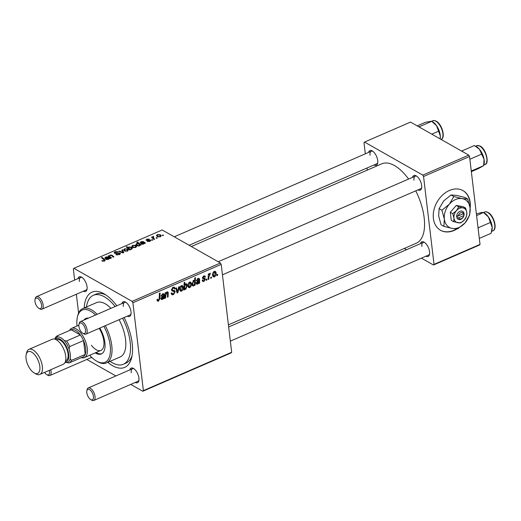 <?xml version="1.0" encoding="UTF-8"?>
<svg xmlns="http://www.w3.org/2000/svg" width="521" height="521" viewBox="0 0 521 521"><rect width="100%" height="100%" fill="white"/><g stroke="black" fill="none" stroke-linecap="round" stroke-linejoin="round"><path stroke-width="0.78" d="M470.131 208.263A22.787 16.959 119.6 0 0 463.039 190.627A22.787 16.959 119.6 0 0 449.408 190.471A22.787 16.959 119.6 0 0 433.869 210.243A22.787 16.959 119.6 0 0 440.545 230.269A22.787 16.959 119.6 0 0 454.169 230.425A22.787 16.959 119.6 0 0 457.086 228.888M440.408 230.191A22.787 16.959 119.6 0 0 453.908 230.269A22.787 16.959 119.6 0 0 456.565 228.888M469.975 207.091A22.787 16.959 119.6 0 0 462.902 190.556M368.575 152.412A7.978 3.784 66.5 0 1 372.287 150.934A7.978 3.784 66.5 0 1 377.718 160.54A7.978 3.784 66.5 0 1 377.64 163.255A7.978 3.784 66.5 0 1 374.026 164.955M189.143 245.261L376.735 163.776A6.838 3.243 -113.5 0 0 377.745 162.617M412.521 177.348A7.978 3.784 66.5 0 1 416.227 175.87A7.978 3.784 66.5 0 1 421.665 185.476A7.978 3.784 66.5 0 1 421.58 188.192A7.978 3.784 66.5 0 1 417.966 189.891M222.441 274.814L420.675 188.713A6.838 3.243 -113.5 0 0 421.691 187.553M420.427 243.672A7.978 3.784 66.5 0 1 424.14 242.187A7.978 3.784 66.5 0 1 429.571 251.793A7.978 3.784 66.5 0 1 429.486 254.508A7.978 3.784 66.5 0 1 425.872 256.208M230.347 341.138L428.581 255.036A6.838 3.243 -113.5 0 0 429.597 253.87M92.263 357.894A7.978 3.784 66.5 0 1 91.273 357.523M77.922 278.663A7.978 3.784 66.5 0 1 81.628 277.179A7.978 3.784 66.5 0 1 87.066 286.784A7.978 3.784 66.5 0 1 86.981 289.5A7.978 3.784 66.5 0 1 83.367 291.2M35.031 299.51A5.698 2.703 -113.5 0 0 34.972 301.457A5.698 2.703 -113.5 0 0 38.854 308.315A5.698 2.703 -113.5 0 0 41.589 305.208A5.698 2.703 -113.5 0 0 38.417 298.865A5.698 2.703 -113.5 0 0 35.031 299.51L35.304 298.351A6.838 3.243 66.5 0 1 36.477 296.664A6.838 3.243 66.5 0 1 40.495 298.774A6.838 3.243 66.5 0 1 43.171 305.189A6.838 3.243 66.5 0 1 41.921 309.2L86.076 290.028A6.838 3.243 -113.5 0 0 87.092 288.862M121.862 303.6A7.978 3.784 66.5 0 1 125.568 302.115A7.978 3.784 66.5 0 1 131.005 311.721A7.978 3.784 66.5 0 1 130.921 314.437A7.978 3.784 66.5 0 1 127.306 316.136M78.977 324.446A5.698 2.703 -113.5 0 0 78.912 326.393A5.698 2.703 -113.5 0 0 82.793 333.251A5.698 2.703 -113.5 0 0 85.529 330.145A5.698 2.703 -113.5 0 0 82.364 323.801A5.698 2.703 -113.5 0 0 78.977 324.446L79.244 323.287A6.838 3.243 66.5 0 1 80.416 321.6A6.838 3.243 66.5 0 1 84.435 323.71A6.838 3.243 66.5 0 1 87.111 330.125A6.838 3.243 66.5 0 1 85.867 334.137L130.016 314.964A6.838 3.243 -113.5 0 0 131.031 313.798M129.768 369.917A7.978 3.784 66.5 0 1 133.48 368.438A7.978 3.784 66.5 0 1 138.912 378.038A7.978 3.784 66.5 0 1 138.827 380.753A7.978 3.784 66.5 0 1 135.219 382.46M86.883 390.77A5.698 2.703 -113.5 0 0 86.825 392.71A5.698 2.703 -113.5 0 0 90.706 399.568A5.698 2.703 -113.5 0 0 93.441 396.461A5.698 2.703 -113.5 0 0 90.27 390.118A5.698 2.703 -113.5 0 0 86.883 390.77L87.15 389.604A6.838 3.243 66.5 0 1 88.329 387.917A6.838 3.243 66.5 0 1 92.341 390.027A6.838 3.243 66.5 0 1 95.024 396.442A6.838 3.243 66.5 0 1 93.773 400.46L137.922 381.281A6.838 3.243 -113.5 0 0 138.938 380.115M124.109 317.53A41.016 19.472 66.5 0 1 132.178 343.3A41.016 19.472 66.5 0 1 131.748 357.282A41.016 19.472 66.5 0 1 107.808 362.316M110.074 361.333A37.597 17.851 -113.5 0 0 123.334 364.27L126.095 363.072A37.597 17.851 -113.5 0 0 132.113 355.439M228.406 324.844L416.266 243.248A43.295 20.553 -113.5 0 0 424.159 217.804A43.295 20.553 -113.5 0 0 415.765 190.849M408.607 179.048A43.295 20.553 -113.5 0 0 381.763 163.822L191.363 246.524M231.135 352.899L142.832 391.251L143.379 390.626L231.676 352.274L231.135 352.899M86.812 359.457L115.877 375.954M130.751 384.394L142.832 391.251M204.525 279.217L202.956 278.813L202.506 278.032L203.737 275.974L204.929 275.922L205.45 276.859L204.792 277.237L204.44 276.605L203.783 276.625L203.164 277.628L204.935 278.475L205.378 279.256L203.978 281.412L202.747 281.47L202.161 280.291L202.819 279.907L203.229 280.78L203.932 280.76L204.72 279.601L202.513 278.071L204.401 279.145M202.513 277.576L203.887 278.227M198.911 279.543L197.973 279.152L197.01 280.617L196.332 280.819L197.954 278.488L199.139 278.435L199.589 279.178L199.628 283.203L198.937 283.502L198.794 282.903L197.55 284.205L196.691 284.199L196.183 283.255L197.778 280.858L198.892 280.187L198.664 279.1L197.752 278.585M191.468 283.541C191.715 285.228 191.142 286.576 189.755 287.592L188.628 287.592L187.925 286.257C187.645 284.512 188.224 283.124 189.651 282.095L190.745 282.095L191.468 283.541L190.562 283.027M158.54 301.145L157.544 301.184L157.023 299.516L157.687 299.132L157.694 299.77L158.488 300.311L159.211 298.611L159.393 293.33L160.071 293.036L159.882 298.507L158.54 301.145L157.062 300.304M157.134 299.451L158.488 300.311M184.519 288.797L184.48 289.787L183.887 290.041L184.141 282.577L184.818 282.284L184.721 284.896L185.75 283.789L186.583 283.808L187.28 285.287L185.769 289.318L184.981 289.324L183.939 288.471M179.413 286.641L177.889 292.646L177.075 293.004L175.824 288.198L176.495 287.905L177.479 292.001L178.69 286.954L179.413 286.641M171.162 293.219L173.382 293.844L174.548 292.105L174.301 291.571L172.412 291.135L171.474 289.936L173.057 287.299L174.444 287.253L175.18 288.51L174.535 289.025L174.079 288.1L173.128 288.126L172.138 289.604L172.464 290.119L174.594 290.562L175.206 291.747L173.434 294.678L171.91 294.769L171.155 293.18L171.819 292.802L172.275 293.903L171.175 293.277M174.301 291.571L171.481 289.969M171.487 289.233L172.464 290.119M217.622 274.339L217.589 275.407L216.918 275.694L216.938 274.639L217.622 274.339M132.894 302.734L132.113 301.359L73.878 268.315L162.181 229.963L220.416 263.007L221.197 264.381L132.894 302.734L143.379 390.626M221.197 264.381L231.676 352.274M183.275 287.104C183.516 288.79 182.949 290.138 181.562 291.148L180.435 291.148L179.725 289.813C179.452 288.067 180.032 286.68 181.458 285.651L182.545 285.658L183.275 287.104L182.37 286.589M163.62 294.866L162.682 294.476L161.725 295.948L161.048 296.143L162.669 293.818L163.848 293.759L164.304 294.508L164.343 298.533L163.653 298.833L163.509 298.227L162.265 299.529L161.399 299.529L160.898 298.585L162.487 296.189L163.601 295.511L163.379 294.43L162.467 293.909M165.756 295.433L165.665 297.953L164.988 298.253L165.177 292.822L165.854 292.528L165.821 293.434L167.104 291.89L167.821 291.877L168.231 292.698L168.094 296.905L167.417 297.198L167.56 293.01L166.967 292.62L165.756 295.433L165.098 295.062M167.56 293.01L166.499 292.353M195.186 285.137L194.509 285.43L194.541 284.674L193.493 285.964L192.731 285.944L192.015 284.433L193.48 280.435L194.633 280.819L194.763 277.967L195.44 277.673L195.186 285.137L194.535 284.766M194.255 280.435L193.805 280.344M216.137 272.828C216.378 274.515 215.811 275.863 214.424 276.872L213.297 276.879L212.588 275.537C212.314 273.792 212.894 272.405 214.32 271.382L215.407 271.382L216.137 272.828L215.232 272.314M211.435 277.029L211.396 278.09L210.731 278.383L210.751 277.322L211.435 277.029M208.914 277.035L208.817 279.21L208.14 279.51L208.328 274.079L209.006 273.785L208.96 274.912L209.911 273.297L210.386 273.284L208.914 277.035L208.237 276.651M206.922 278.989L206.883 280.057L206.212 280.344L206.238 279.289L206.922 278.989M146.349 240.331L146.792 239.172L149.338 239.093L147.183 239.426L147.287 240.122L150.497 240.083L149.892 241.327L147.156 241.373L149.501 241.073L149.866 240.396L146.349 240.331L146.023 239.94M150.1 241.23L149.866 240.396M147.183 239.426L147.007 240.52M150.595 240.904L150.497 240.083L150.797 240.455M141.302 244.082C140.696 243.613 140.937 243.151 142.018 242.695L143.028 242.135L141.373 241.952L140.227 243.053L141.009 241.685L143.366 241.549L145.496 243.177L144.317 243.268L143.47 244.115L141.302 244.082L140.937 243.659M140.227 243.053L140.051 242.662M135.675 245.417L136.561 246.446L135.675 247.501L132.738 247.429L131.793 246.348L132.705 245.293L135.675 245.417L135.909 247.384M104.46 261.06L101.758 260.787L103.959 260.734L103.966 259.855L101.458 257.661L102.136 257.367L104.734 259.64L105.183 260.292L104.46 261.06M104.018 261.216L103.966 259.855M129.885 249.344L130.348 249.754L129.755 250.008L126.212 246.908L126.89 246.615L128.114 247.703L128.804 246.987L131.448 247.201L132.393 248.315L131.683 249.233L129.885 249.344L129.957 249.924M122.513 249.78L123.757 252.613L122.943 252.972L118.925 251.337L119.602 251.044L122.923 252.457L121.797 250.093L122.513 249.78L122.813 252.275M120.006 252.939L120.455 253.48L119.348 254.593L115.786 254.567L118.853 254.268L119.381 253.258L116.274 253.414L114.503 253.167L114.066 252.665L115.076 251.689L118.3 251.63L115.59 252.001L115.141 252.861L120.006 252.939L120.149 254.111M119.726 254.411L119.381 253.258M115.017 253.362L114.926 252.613L115.206 253.401M162.949 234.932L163.451 235.375L162.786 235.668L162.265 235.231L162.949 234.932L163.021 235.564M132.113 301.359L220.416 263.007M127.482 248.973L128.368 250.002L127.476 251.063L124.545 250.992L123.601 249.911L124.512 248.849L127.482 248.973L127.717 250.94M106.017 259.412C105.411 258.944 105.646 258.481 106.727 258.025L107.743 257.465L106.082 257.276L104.936 258.377L105.724 257.016L108.081 256.873L110.211 258.501L109.032 258.592L108.179 259.445L106.017 259.412L105.652 258.983M104.936 258.377L104.76 257.986M110.341 256.879L111.533 257.928L110.856 258.221L108.277 255.961L108.961 255.668L109.39 256.045L110.159 255.088L111.963 255.127L113.956 256.873L113.285 257.166L111.292 255.427L110.367 255.42L109.794 256.111L110.459 257.869M141.054 245.104L140.025 245.085L139.413 245.879L136.808 245.638L135.857 244.525L136.535 243.633L138.15 243.489L136.828 242.298L137.505 242.005L141.054 245.104M160.344 234.697L161.23 235.726L160.338 236.788L157.407 236.716L156.463 235.635L157.375 234.58L160.344 234.697L160.579 236.671M156.762 237.622L157.264 238.064L156.6 238.351L156.072 237.915L156.762 237.622L156.834 238.247M152.751 238.377L152.966 236.495L153.539 236.365L153.682 238.273L154.685 239.185L154.008 239.478L151.429 237.224L152.581 237.153M153.356 236.866L153.187 238.761M152.243 239.582L152.751 240.025L152.08 240.311L151.559 239.875L152.243 239.582L152.321 240.214M73.878 268.315L73.337 268.94L74.666 280.077M76.353 294.248L78.599 313.075M105.822 294.912A37.597 17.851 -113.5 0 0 96.138 294.098L93.376 295.296A37.597 17.851 -113.5 0 0 86.473 306.993M479.483 245.026L433.492 265.007L434.032 264.381L480.023 244.408L479.483 245.026M404.303 248.439L406.53 249.702M421.411 258.149L433.492 265.007M468.763 155.141L410.528 122.09L364.537 142.07L422.772 175.115L468.763 155.141L469.545 156.515L480.023 244.408M469.545 156.515L423.553 176.489L434.032 264.381M364.537 142.07L363.997 142.689L365.325 153.832M367.012 168.003L367.266 170.12M423.553 176.489L422.772 175.115M372.828 151.292A6.838 3.243 -113.5 0 0 371.284 151.24A6.838 3.243 -113.5 0 0 370.04 155.258M424.68 242.545A6.838 3.243 -113.5 0 0 423.137 242.493A6.838 3.243 -113.5 0 0 421.886 246.511M416.774 176.228A6.838 3.243 -113.5 0 0 415.23 176.176A6.838 3.243 -113.5 0 0 413.98 180.194M84.2 307.976A41.016 19.472 66.5 0 1 104.226 293.916A41.016 19.472 66.5 0 1 116.841 305.781M126.115 302.473A6.838 3.243 -113.5 0 0 124.571 302.421A6.838 3.243 -113.5 0 0 123.321 306.439M82.168 277.537A6.838 3.243 -113.5 0 0 80.625 277.485A6.838 3.243 -113.5 0 0 79.381 281.503M134.021 368.79A6.838 3.243 -113.5 0 0 132.477 368.738A6.838 3.243 -113.5 0 0 131.233 372.756M116.476 254.867L116.398 254.241M116.613 254.906L116.548 254.333M117.31 255.016L117.251 254.561M118.912 254.762L118.853 254.268M115.141 252.255L115.076 251.689M115.857 253.434L115.805 252.985M119.674 251.643L119.602 251.044M122.982 252.952L122.923 252.457M124.571 249.318L124.512 248.849M124.903 249.103L124.376 249.767L125.157 250.673L127.059 250.822L127.56 250.165L126.811 249.259L124.903 249.103M125.229 251.265L125.157 250.673M127.104 251.194L127.059 250.822M127.007 247.605L126.89 246.615M128.231 248.68L128.114 247.703M128.85 247.403L128.804 246.987M131.585 248.328L131.448 247.201M128.752 249.136L128.602 247.872L129.482 248.875L131.207 249.018L131.624 248.484L130.791 247.501L129.006 247.325L128.98 249.331M131.253 249.377L131.207 249.018M129.605 249.878L129.482 248.875M102.455 261.203L102.37 260.461M102.78 261.295L102.709 260.715M102.259 258.357L102.136 257.367M104.877 260.826L104.734 259.64M107.795 257.928L107.743 257.465M105.776 257.446L105.724 257.016M108.199 257.895L108.081 256.873M108.798 259.015L108.589 257.276M109.736 258.703L109.69 258.279M107.971 259.113L108.544 258.429L108.049 257.752L106.681 259.119L107.971 259.113L108.016 259.51M106.746 259.647L106.479 258.878L106.571 259.614M109.078 256.658L108.961 255.668M109.508 257.035L109.39 256.045M110.205 255.498L110.159 255.088M112.074 256.078L111.963 255.127M132.764 245.756L132.705 245.293M133.102 245.547L132.568 246.212L133.356 247.11L135.258 247.26L135.753 246.602L135.004 245.704L133.102 245.547M133.428 247.703L133.356 247.11M135.304 247.638L135.258 247.26M136.613 244.264L136.535 243.633M137.629 243.02L137.505 242.005M136.997 243.854L136.613 244.382L137.511 245.365L139.211 245.541L139.569 244.968L138.671 243.997L136.997 243.854M137.453 245.925L137.375 245.287M139.257 245.938L139.569 244.968M138.521 246.068L138.475 245.651M137.583 245.964L137.511 245.365M143.086 242.604L143.028 242.135M141.061 242.122L141.009 241.685M143.49 242.565L143.366 241.549M144.089 243.691L143.881 241.946M145.027 243.379L144.975 242.955M143.255 243.782L143.829 243.105L143.334 242.428L141.972 243.789L143.255 243.782L143.301 244.18M142.031 244.316L141.771 243.554L141.855 244.29M147.769 241.607L147.704 241.008M149.547 241.457L149.501 241.073M146.85 239.66L146.792 239.172M147.332 240.533L147.287 240.122M149.599 240.311L149.547 239.881M157.433 235.043L157.375 234.58M157.765 234.828L157.238 235.499L158.019 236.397L159.921 236.547L160.422 235.889L159.673 234.991L157.765 234.828M158.091 236.99L158.019 236.397M159.967 236.925L159.921 236.547M152.223 237.921L152.106 236.925M153.044 237.185L152.966 236.495M153.591 236.801L153.539 236.365M216.931 275.036L217.589 275.407M171.194 293.408L173.434 294.678M171.585 290.015L174.138 291.48M173.05 287.299L175.18 288.51M172.907 287.364L175.193 288.66M172.379 287.703L173.128 288.126M172.549 290.145L175.206 291.747M172.562 290.243L172.581 290.581M176.821 292.04L177.889 292.646M176.697 291.552L177.479 292.001M179.784 290.138L181.562 291.148M181.178 285.795L182.103 286.322L181.503 286.303L180.39 289.448L181.49 290.51L182.604 287.39L180.924 285.97M179.686 289.051L180.39 289.448M179.732 289.845L181.49 290.51M183.906 289.461L184.48 289.787M184.076 284.531L184.721 284.896M186.368 284.772L187.28 285.287M183.946 288.289L185.769 289.318M184.655 286.504L184.642 287.729L185.639 288.712L186.609 285.586L185.606 284.518L184.655 286.504L184.024 286.146M185.144 284.258L186.121 284.531L185.32 284.075M183.959 288.048L185.639 288.712M183.978 287.358L184.642 287.729M159.224 298.129L159.882 298.507M163.177 298.038L163.509 298.227M160.924 298.774L162.265 299.529M162.103 294.144L162.682 294.476M161.152 295.622L161.725 295.948M162.917 293.72L164.304 294.508M163.633 295.114L164.304 295.492M163.412 297.452L164.187 297.888M163.242 297.908L164.343 298.533M162.396 298.8L163.561 296.195L161.569 298.292L162.396 298.8L160.917 297.927M163.04 295.902L163.561 296.195M165.014 297.582L165.665 297.953M165.17 293.062L165.821 293.434M166.948 291.968L168.231 292.698M167.443 296.534L168.094 296.905M187.977 286.576L189.755 287.592M189.377 282.239L190.295 282.76L189.703 282.74L188.582 285.886L189.683 286.954L190.797 283.828L189.123 282.415M187.879 285.488L188.582 285.886M187.925 286.283L189.683 286.954M192.184 285.221L193.493 285.964M193.232 280.578L194.086 281.06L193.597 281.047L192.672 283.984L193.076 285.143L193.643 285.234L194.34 284.271L194.561 282.011L193.044 280.734M191.975 283.593L192.672 283.984M193.187 285.228L192.034 284.577L193.643 285.234M191.975 283.795L192.692 284.199M198.462 282.714L198.794 282.903M196.215 283.444L197.55 284.205M197.387 278.82L197.973 279.152M196.443 280.291L197.01 280.617M198.208 278.396L199.589 279.178M198.918 279.784L199.589 280.168M198.696 282.121L199.471 282.564M198.534 282.584L199.628 283.203M197.687 283.476L198.853 280.871L196.853 282.962L197.687 283.476L196.209 282.597M198.332 280.572L198.853 280.871M203.828 275.941L205.45 276.859M203.21 276.299L203.783 276.625M202.571 277.289L203.164 277.628M202.734 277.732L205.378 279.256M202.734 277.752L202.728 278.194M202.174 280.389L203.978 281.412M212.646 275.863L214.424 276.872M214.04 271.526L214.965 272.047L214.365 272.027L213.252 275.173L214.352 276.234L215.466 273.115L213.786 271.702M212.548 274.775L213.252 275.173M212.594 275.57L214.352 276.234M210.745 277.719L211.396 278.09M208.166 278.839L208.817 279.21M208.309 274.541L208.96 274.912M209.435 273.753L210.217 274.196M209.357 273.896L209.859 274.176M206.225 279.679L206.883 280.057M95.213 352.886A19.368 9.196 -113.5 0 0 101.354 353.941A19.368 9.196 -113.5 0 0 104.89 342.558A19.368 9.196 -113.5 0 0 99.811 328.08M96.131 352.483A19.368 9.196 -113.5 0 0 101.803 353.713M89.716 355.27A28.486 13.52 -113.5 0 0 96.509 361.079A28.486 13.52 -113.5 0 0 110.185 345.566A28.486 13.52 -113.5 0 0 103.874 326.315M95.597 315.01A28.486 13.52 -113.5 0 0 77.395 317.081A28.486 13.52 -113.5 0 0 77.01 326.009M77.395 317.081L77.662 315.915A29.625 14.06 66.5 0 1 82.754 308.601A29.625 14.06 66.5 0 1 97.16 314.326M105.301 325.697A29.625 14.06 66.5 0 1 111.768 345.54A29.625 14.06 66.5 0 1 106.362 362.948A29.625 14.06 66.5 0 1 97.544 361.678L96.509 361.079M106.362 362.948L120.156 356.957A29.625 14.06 -113.5 0 0 125.561 339.549A29.625 14.06 -113.5 0 0 119.094 319.705M110.96 308.334A29.625 14.06 -113.5 0 0 96.554 302.61L82.754 308.601M123.334 364.27A37.597 17.851 -113.5 0 0 130.198 342.173A37.597 17.851 -113.5 0 0 122.604 318.181M115.148 306.511A37.597 17.851 -113.5 0 0 93.376 295.296M99.179 328.354A15.949 7.574 66.5 0 1 103.822 341.034A15.949 7.574 66.5 0 1 100.911 350.405A15.949 7.574 66.5 0 1 91.357 345.241M88.511 318.084A19.368 9.196 -113.5 0 0 85.926 318.409A19.368 9.196 -113.5 0 0 83.92 320.076M86.395 318.233A19.368 9.196 -113.5 0 0 84.838 319.679M419.919 127.424L419.77 126.512L431.714 121.321L436.533 125.665A11.091 5.262 -113.5 0 0 433.192 122.168A11.091 5.262 -113.5 0 0 432.677 121.842L431.609 121.224M431.792 134.157L438.584 131.207L440.317 136.02L440.121 138.886M440.141 138.899A11.091 5.262 -113.5 0 0 440.317 136.02A11.091 5.262 66.5 0 0 436.533 125.665L438.584 131.207M419.77 126.512L418.786 126.779M417.197 125.88L425.546 122.253L431.596 121.217M462.655 151.676L462.433 150.719L461.658 151.11M471.349 171.656L478.324 168.628L483.657 165.658L471.713 170.849L471.16 170.087M471.277 171.064L471.713 170.849M484.055 159.283L483.657 165.658L484.061 163.913A11.091 5.262 -113.5 0 0 484.055 159.283A11.091 5.262 -113.5 0 0 479.418 149.221L484.055 159.283M469.87 159.244L481.684 154.112M462.433 150.719L474.384 145.528L479.418 149.221A11.091 5.262 -113.5 0 0 476.624 146.779L475.608 146.193M479.313 238.416L491.127 233.284L492.163 227.273A11.091 5.262 -113.5 0 0 488.385 216.918L492.163 227.273A11.091 5.262 -113.5 0 1 491.974 230.23L491.798 230.972M478.154 228.693L478.486 227.651L490.43 222.46M478.486 227.651L477.991 227.332M476.389 213.942L481.866 212.438L483.566 212.575L488.385 216.918A11.091 5.262 -113.5 0 0 484.53 213.096L483.462 212.483L476.591 215.603M41.921 309.2A6.838 3.243 66.5 0 1 39.889 308.907L38.854 308.315M85.867 334.137A6.838 3.243 66.5 0 1 83.829 333.844L82.793 333.251M44.591 372.385A5.698 2.703 -113.5 0 0 46.76 374.632A5.698 2.703 -113.5 0 0 49.495 371.525A5.698 2.703 -113.5 0 0 49.28 370.353M50.719 369.728A6.838 3.243 66.5 0 1 51.078 371.506A6.838 3.243 66.5 0 1 49.834 375.524A6.838 3.243 66.5 0 1 47.795 375.231L46.76 374.632M93.773 400.46A6.838 3.243 66.5 0 1 91.742 400.167L90.706 399.568M69.527 330.503A15.949 7.574 66.5 0 1 71.651 328.334A15.949 7.574 66.5 0 1 76.333 328.985A15.949 7.574 66.5 0 1 86.44 344.134A15.949 7.574 66.5 0 1 84.356 357.595A15.949 7.574 66.5 0 1 81.328 357.673M82.982 356.95L69.189 362.942A14.809 7.034 66.5 0 1 69.182 362.948L66.851 362.544A13.67 6.493 -113.5 0 0 70.218 358.676L71.39 360.408A14.809 7.034 66.5 0 1 69.189 362.942L82.976 356.957A14.809 7.034 -113.5 0 0 82.982 356.95A14.809 7.034 -113.5 0 0 85.19 354.417A14.809 7.034 -113.5 0 0 83.536 340.578A14.809 7.034 -113.5 0 0 80.358 334.983A14.809 7.034 -113.5 0 0 75.532 330.379A14.809 7.034 -113.5 0 0 71.188 329.78A14.809 7.034 -113.5 0 0 71.182 329.78A14.809 7.034 -113.5 0 0 71.175 329.78L57.388 335.771L57.883 336.97A13.67 6.493 -113.5 0 0 55.044 339.191A13.67 6.493 66.5 0 1 63.393 339.685A13.67 6.493 66.5 0 1 70.309 354.267A13.67 6.493 66.5 0 1 65.092 362.323M71.39 360.408L85.19 354.417L83.536 340.578L69.742 346.569L69.072 349.096A13.67 6.493 -113.5 0 0 64.233 340.571L66.558 340.975L80.358 334.983L71.188 329.78L57.388 335.771A14.809 7.034 66.5 0 0 55.18 338.305L54.933 339.158M66.558 340.975A14.809 7.034 66.5 0 1 69.742 346.569M39.817 366.445A11.853 5.627 -113.5 0 0 33.22 353.251A11.853 5.627 -113.5 0 0 26.174 354.599A11.853 5.627 -113.5 0 0 26.05 358.637A11.853 5.627 -113.5 0 0 34.126 372.906A11.853 5.627 -113.5 0 0 39.817 366.445M26.174 354.599L26.604 352.737A13.67 6.493 66.5 0 1 28.955 349.363A13.67 6.493 66.5 0 1 36.984 353.583A13.67 6.493 66.5 0 1 42.344 366.413A13.67 6.493 66.5 0 1 39.85 374.443A13.67 6.493 66.5 0 1 35.78 373.857L34.126 372.906M65.275 361.893A12.53 5.952 -113.5 0 0 68.726 354.287A12.53 5.952 -113.5 0 0 63.113 341.691A12.53 5.952 -113.5 0 0 55.48 339.353M56.515 339.874L56.906 339.705A11.397 5.405 66.5 0 1 63.601 343.222A11.397 5.405 66.5 0 1 68.062 353.915A11.397 5.405 66.5 0 1 65.985 360.61L65.594 360.779M28.955 349.363L52.321 339.217A13.67 6.493 66.5 0 1 60.351 343.437A13.67 6.493 66.5 0 1 65.711 356.26A13.67 6.493 66.5 0 1 63.217 364.296L39.85 374.443M463.534 213.577L458.337 215.837L456.591 215.928L456.95 217.876A4.559 3.393 119.6 0 0 460.87 219.321A4.559 3.393 119.6 0 0 464.074 214.782L463.95 212.731L463.534 213.577A3.419 2.546 119.6 0 0 460.694 212.711A3.419 2.546 119.6 0 0 458.337 215.837M463.833 212.783A4.559 3.393 119.6 0 0 459.919 211.337A4.559 3.393 119.6 0 0 456.709 215.876M453.719 221.757L460.636 222.995L464.335 219.986L466.595 216.163L466.829 212.535L465.631 208.087L463.176 206.694L456.253 205.456L450.294 212.288L451.258 220.357L453.719 221.757L453.954 218.123A7.978 5.939 119.6 0 0 457.894 222.78A7.978 5.939 119.6 0 0 464.335 219.986A7.978 5.939 119.6 0 0 466.829 212.535A7.978 5.939 119.6 0 0 462.889 207.879L458.714 206.85L456.253 205.456M465.631 208.087L462.889 207.879A7.978 5.939 119.6 0 0 456.455 210.673L452.756 213.682L450.294 212.288M458.714 206.85L456.455 210.673A7.978 5.939 119.6 0 0 453.954 218.123L452.756 213.682M453.856 196.567L449.336 204.212A15.949 11.872 119.6 0 0 444.341 219.12A15.949 11.872 119.6 0 0 452.221 228.432A15.949 11.872 119.6 0 0 465.097 222.838A15.949 11.872 119.6 0 0 470.092 207.931A15.949 11.872 119.6 0 0 462.212 198.618A15.949 11.872 119.6 0 0 449.336 204.212L441.945 210.237L439.118 208.628L443.645 200.982L451.03 194.965L456.52 195.388L464.875 197.446L467.695 199.048L462.212 198.618L453.856 196.567L451.03 194.965M441.945 210.237L444.341 219.12L443.866 226.381L452.221 228.432L457.705 228.856L465.097 222.838L469.623 215.193L470.092 207.931L467.695 199.048M443.866 226.381L441.046 224.779L438.649 215.889L439.118 208.628M456.95 217.876L458.571 217.837L463.775 215.57L464.074 214.782M458.571 217.837A3.419 2.546 119.6 0 0 461.411 218.703A3.419 2.546 119.6 0 0 463.775 215.57M456.683 216.664L462.856 213.87M462.869 213.981L464.191 214.73M117.499 253.239L117.44 252.757M121.862 252.535L121.797 251.956M129.482 249.767L129.364 248.804M106.785 258.488L106.727 258.025M109.267 258.703L109.169 257.862M112.556 256.514L112.432 255.498M142.07 243.164L142.018 242.695M144.551 243.379L144.454 242.532M148.179 240.435L148.133 240.051M153.799 239.295L153.682 238.273M171.552 290.314L173.278 291.291M176.313 290.073L177.166 290.562M183.985 287.182L184.623 287.54M163.548 296.495L164.193 296.866M162.122 296.384L162.754 296.742M167.573 293.232L168.237 293.61M198.833 281.171L199.484 281.535M197.407 281.053L198.039 281.412M202.565 278.299L203.828 279.015M441.196 139.498A10.257 4.865 -113.5 0 0 442.407 131.136A10.257 4.865 -113.5 0 0 436.37 121.517A10.257 4.865 -113.5 0 0 432.84 120.774L431.694 121.276M479.287 145.873A10.257 4.865 -113.5 0 0 476.78 145.711L479.672 145.86C486.047 148.153 489.76 163.868 484.953 164.525A10.257 4.865 -113.5 0 0 486.171 155.453A10.257 4.865 -113.5 0 0 479.287 145.873M488.216 212.77A10.257 4.865 -113.5 0 0 484.686 212.027C485.403 211.48 486.718 211.728 488.639 212.783C494.175 216.267 497.575 229.299 492.859 230.842A10.257 4.865 -113.5 0 0 494.305 222.597A10.257 4.865 -113.5 0 0 488.216 212.77M124.376 249.767L124.519 250.979M127.56 250.165L127.652 250.979M131.624 248.484L131.715 249.22M104.343 260.318L104.428 261.073M108.544 258.429L108.635 259.178M109.794 256.111L109.951 257.426M132.568 246.212L132.712 247.416M135.753 246.602L135.851 247.416M136.613 244.382L136.756 245.606M143.829 243.105L143.92 243.848M146.805 239.823L146.883 240.507M157.238 235.499L157.381 236.703M160.422 235.889L160.514 236.703M174.079 288.1L172.842 287.397M157.987 300.317L157.016 299.77M161.849 298.82L160.878 298.266M167.345 292.607L166.642 292.209M197.14 283.489L196.17 282.942M203.229 280.78L202.265 280.233M204.44 276.605L203.522 276.084M203.366 278.09L202.506 277.602M441.007 139.589C445.722 138.045 442.322 125.014 436.793 121.53C434.872 120.475 433.55 120.227 432.84 120.774M476.78 145.711L475.634 146.212M484.953 164.525L483.807 165.02M484.686 212.027L483.547 212.529M492.859 230.842L491.707 231.344M371.284 151.24L174.261 236.814M80.625 277.485L36.477 296.664M80.416 321.6L124.571 302.421M218.201 261.75L415.23 176.176M49.834 375.524L91.683 357.341M423.137 242.493L228.66 326.96M132.477 368.738L88.329 387.917M84.356 357.595L100.911 350.405M71.651 328.334L78.873 325.202"/></g></svg>

